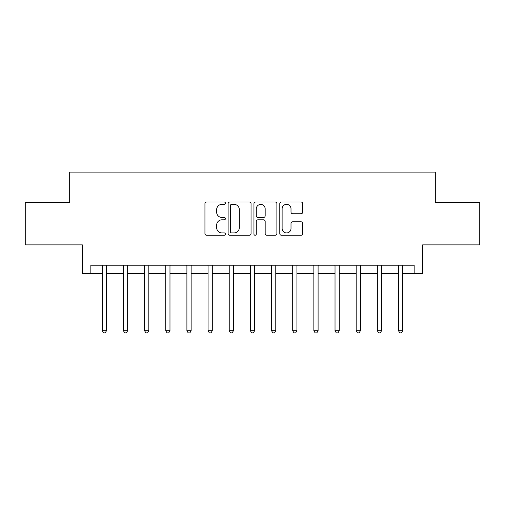 <?xml version="1.0" encoding="UTF-8"?>
<svg xmlns="http://www.w3.org/2000/svg" width="505" height="505" viewBox="0 0 505 505"><rect width="100%" height="100%" fill="white"/><g stroke="black" fill="none" stroke-linecap="round" stroke-linejoin="round"><path stroke-width="0.76" d="M225.419 203.193A1.161 1.161 0 0 0 224.252 202.032L206.602 202.032A1.66 1.66 0 0 0 204.942 203.692L204.942 233.6A1.66 1.66 0 0 0 206.602 235.261L224.252 235.261A1.161 1.161 0 0 0 225.419 234.099A1.161 1.161 0 0 0 224.252 232.938L221.966 232.938A5.315 5.315 0 0 1 216.651 227.616L216.651 225.123A5.315 5.315 0 0 1 221.966 219.808L224.252 219.808A1.161 1.161 0 0 0 225.419 218.646A1.161 1.161 0 0 0 224.252 217.485L221.966 217.485A5.315 5.315 0 0 1 216.651 212.163L216.651 209.676A5.315 5.315 0 0 1 221.966 204.355L224.252 204.355A1.161 1.161 0 0 0 225.419 203.193M301.056 213.741A1.66 1.66 0 0 0 302.722 212.081L302.722 203.692A1.66 1.66 0 0 0 301.056 202.032L281.449 202.032A1.66 1.66 0 0 0 279.789 203.692L279.789 233.6A1.66 1.66 0 0 0 281.449 235.261L301.056 235.261A1.66 1.66 0 0 0 302.722 233.6L302.722 223.463A1.66 1.66 0 0 0 301.056 221.802L292.666 221.802A1.66 1.66 0 0 0 291.006 223.463L291.006 228.487A4.444 4.444 0 0 1 286.562 232.938A4.444 4.444 0 0 1 282.118 228.487L282.118 208.799A4.444 4.444 0 0 1 286.562 204.355A4.444 4.444 0 0 1 291.006 208.799L291.006 212.081A1.66 1.66 0 0 0 292.666 213.741L301.056 213.741M90.843 273.659L90.843 265.194L414.157 265.194L414.157 273.659L422.622 273.659L422.622 244.881L479.75 244.881L479.75 202.562L435.316 202.562L435.316 172.098L69.684 172.098L69.684 202.562L25.25 202.562L25.25 244.881L82.378 244.881L82.378 273.659L102.269 273.659M251.048 203.692A1.66 1.66 0 0 0 249.382 202.032L229.781 202.032A1.66 1.66 0 0 0 228.115 203.692L228.115 233.6A1.66 1.66 0 0 0 229.781 235.261L249.382 235.261A1.66 1.66 0 0 0 251.048 233.6L251.048 203.692M255.618 202.032L275.219 202.032A1.66 1.66 0 0 1 276.885 203.692L276.885 233.6A1.66 1.66 0 0 1 275.219 235.261L266.829 235.261A1.66 1.66 0 0 1 265.169 233.6L265.169 221.468A1.66 1.66 0 0 0 263.509 219.808L257.941 219.808A1.66 1.66 0 0 0 256.281 221.468L256.281 234.099A1.161 1.161 0 0 1 255.12 235.261A1.161 1.161 0 0 1 253.952 234.099L253.952 203.692A1.66 1.66 0 0 1 255.618 202.032M106.504 273.659L123.428 273.659M127.658 273.659L144.588 273.659M148.817 273.659L165.747 273.659M169.977 273.659L186.907 273.659M191.136 273.659L208.066 273.659M212.296 273.659L229.226 273.659M233.455 273.659L250.385 273.659M254.615 273.659L271.545 273.659M275.774 273.659L292.704 273.659M296.934 273.659L313.864 273.659M318.093 273.659L335.023 273.659M339.253 273.659L356.183 273.659M360.412 273.659L377.342 273.659M381.572 273.659L398.495 273.659M402.731 273.659L414.157 273.659M231.606 204.355A1.161 1.161 0 0 0 230.444 205.516L230.444 231.77A1.161 1.161 0 0 0 231.606 232.938L234.017 232.938A5.315 5.315 0 0 0 239.332 227.616L239.332 209.676A5.315 5.315 0 0 0 234.017 204.355L231.606 204.355M265.169 208.881A4.444 4.444 0 0 0 260.725 204.437A4.444 4.444 0 0 0 256.281 208.881L256.281 215.818A1.66 1.66 0 0 0 257.941 217.485L263.509 217.485A1.66 1.66 0 0 0 265.169 215.818L265.169 208.881M106.713 265.194L106.624 265.409A1.692 1.692 90.7 0 0 106.504 266.04L106.504 330.706L102.269 330.706L102.269 266.04A1.692 1.692 90.7 0 0 102.149 265.409L102.061 265.194M106.504 330.706L105.229 332.902L103.538 332.902L102.269 330.706M127.872 265.194L127.784 265.409A1.692 1.692 90.7 0 0 127.658 266.04L127.658 330.706L123.428 330.706L123.428 266.04A1.692 1.692 90.7 0 0 123.308 265.409L123.22 265.194M127.658 330.706L126.389 332.902L124.697 332.902L123.428 330.706M149.025 265.194L148.943 265.409A1.692 1.692 90.7 0 0 148.817 266.04L148.817 330.706L144.588 330.706L144.588 266.04A1.692 1.692 90.7 0 0 144.468 265.409L144.38 265.194M148.817 330.706L147.548 332.902L145.857 332.902L144.588 330.706M170.185 265.194L170.103 265.409A1.692 1.692 90.7 0 0 169.977 266.04L169.977 330.706L165.747 330.706L165.747 266.04A1.692 1.692 90.7 0 0 165.627 265.409L165.539 265.194M169.977 330.706L168.708 332.902L167.016 332.902L165.747 330.706M191.344 265.194L191.262 265.409A1.692 1.692 90.7 0 0 191.136 266.04L191.136 330.706L186.907 330.706L186.907 266.04A1.692 1.692 90.7 0 0 186.787 265.409L186.698 265.194M191.136 330.706L189.867 332.902L188.176 332.902L186.907 330.706M212.504 265.194L212.422 265.409A1.692 1.692 90.7 0 0 212.296 266.04L212.296 330.706L208.066 330.706L208.066 266.04A1.692 1.692 90.7 0 0 207.946 265.409L207.858 265.194M212.296 330.706L211.027 332.902L209.335 332.902L208.066 330.706M233.663 265.194L233.581 265.409A1.692 1.692 90.7 0 0 233.455 266.04L233.455 330.706L229.226 330.706L229.226 266.04A1.692 1.692 90.7 0 0 229.1 265.409L229.018 265.194M233.455 330.706L232.186 332.902L230.495 332.902L229.226 330.706M254.823 265.194L254.741 265.409A1.692 1.692 90.7 0 0 254.615 266.04L254.615 330.706L250.385 330.706L250.385 266.04A1.692 1.692 90.7 0 0 250.259 265.409L250.177 265.194M254.615 330.706L253.346 332.902L251.654 332.902L250.385 330.706M275.982 265.194L275.9 265.409A1.692 1.692 90.7 0 0 275.774 266.04L275.774 330.706L271.545 330.706L271.545 266.04A1.692 1.692 90.7 0 0 271.419 265.409L271.337 265.194M275.774 330.706L274.505 332.902L272.814 332.902L271.545 330.706M297.142 265.194L297.054 265.409A1.692 1.692 90.7 0 0 296.934 266.04L296.934 330.706L292.704 330.706L292.704 266.04A1.692 1.692 90.7 0 0 292.578 265.409L292.496 265.194M296.934 330.706L295.665 332.902L293.973 332.902L292.704 330.706M318.301 265.194L318.213 265.409A1.692 1.692 90.7 0 0 318.093 266.04L318.093 330.706L313.864 330.706L313.864 266.04A1.692 1.692 90.7 0 0 313.738 265.409L313.655 265.194M318.093 330.706L316.824 332.902L315.133 332.902L313.864 330.706M339.461 265.194L339.373 265.409A1.692 1.692 90.7 0 0 339.253 266.04L339.253 330.706L335.023 330.706L335.023 266.04A1.692 1.692 90.7 0 0 334.897 265.409L334.815 265.194M339.253 330.706L337.984 332.902L336.292 332.902L335.023 330.706M360.62 265.194L360.532 265.409A1.692 1.692 90.7 0 0 360.412 266.04L360.412 330.706L356.183 330.706L356.183 266.04A1.692 1.692 90.7 0 0 356.057 265.409L355.974 265.194M360.412 330.706L359.143 332.902L357.452 332.902L356.183 330.706M381.78 265.194L381.692 265.409A1.692 1.692 90.7 0 0 381.572 266.04L381.572 330.706L377.342 330.706L377.342 266.04A1.692 1.692 90.7 0 0 377.216 265.409L377.128 265.194M381.572 330.706L380.303 332.902L378.611 332.902L377.342 330.706M402.94 265.194L402.851 265.409A1.692 1.692 90.7 0 0 402.731 266.04L402.731 330.706L398.495 330.706L398.495 266.04A1.692 1.692 90.7 0 0 398.376 265.409L398.287 265.194M402.731 330.706L401.462 332.902L399.771 332.902L398.495 330.706"/></g></svg>
